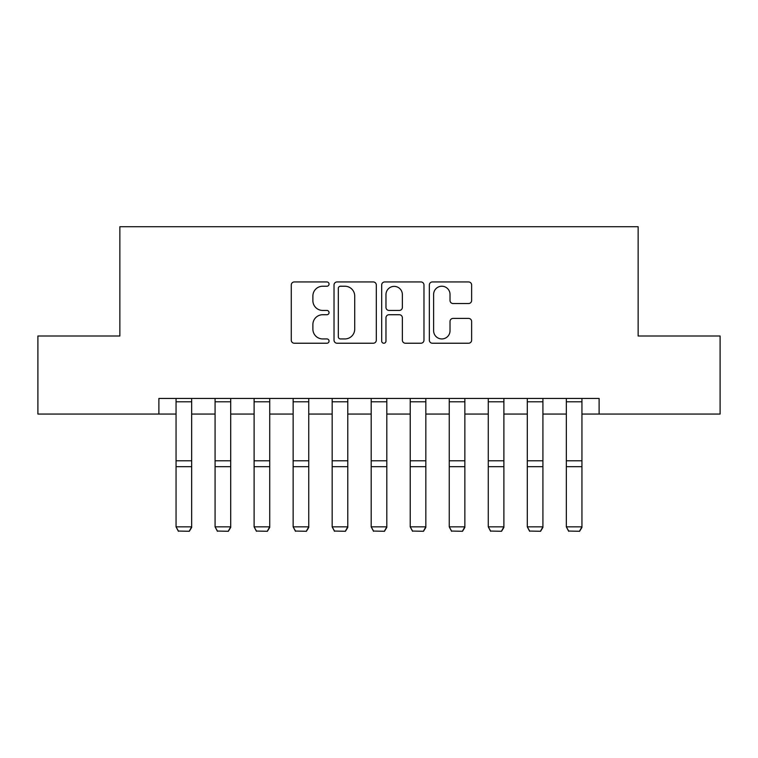 <?xml version="1.0" encoding="UTF-8"?>
<svg xmlns="http://www.w3.org/2000/svg" width="758" height="758" viewBox="0 0 758 758"><rect width="100%" height="100%" fill="white"/><g stroke="black" fill="none" stroke-linecap="round" stroke-linejoin="round"><path stroke-width="1.14" d="M329.048 284.079A2.141 2.141 0 0 0 326.897 281.938L294.341 281.938A3.06 3.06 0 0 0 291.271 284.999L291.271 340.162A3.06 3.06 0 0 0 294.341 343.232L326.897 343.232A2.141 2.141 0 0 0 329.048 341.081A2.141 2.141 0 0 0 326.897 338.94L322.69 338.94A9.807 9.807 0 0 1 312.883 329.133L312.883 324.538A9.807 9.807 0 0 1 322.69 314.731L326.897 314.731A2.141 2.141 0 0 0 329.048 312.58A2.141 2.141 0 0 0 326.897 310.439L322.69 310.439A9.807 9.807 0 0 1 312.883 300.632L312.883 296.037A9.807 9.807 0 0 1 322.69 286.23L326.897 286.23A2.141 2.141 0 0 0 329.048 284.079M468.567 303.541A3.06 3.06 0 0 0 471.628 300.481L471.628 284.999A3.06 3.06 0 0 0 468.567 281.938L432.401 281.938A3.06 3.06 0 0 0 429.341 284.999L429.341 340.162A3.06 3.06 0 0 0 432.401 343.232L468.567 343.232A3.06 3.06 0 0 0 471.628 340.162L471.628 321.468A3.06 3.06 0 0 0 468.567 318.407L453.085 318.407A3.06 3.06 0 0 0 450.025 321.468L450.025 330.744A8.196 8.196 0 0 1 441.829 338.94A8.196 8.196 0 0 1 433.623 330.744L433.623 294.426A8.196 8.196 0 0 1 441.829 286.23A8.196 8.196 0 0 1 450.025 294.426L450.025 300.481A3.06 3.06 0 0 0 453.085 303.541L468.567 303.541M158.886 414.058L37.9 414.058L37.9 336.002L119.859 336.002L119.859 226.718L638.141 226.718L638.141 336.002L720.1 336.002L720.1 414.058L599.114 414.058L599.114 398.443L158.886 398.443L158.886 414.058L176.055 414.058M376.319 284.999A3.06 3.06 0 0 0 373.258 281.938L337.092 281.938A3.06 3.06 0 0 0 334.022 284.999L334.022 340.162A3.06 3.06 0 0 0 337.092 343.232L373.258 343.232A3.06 3.06 0 0 0 376.319 340.162L376.319 284.999M384.742 281.938L420.908 281.938A3.06 3.06 0 0 1 423.978 284.999L423.978 340.162A3.06 3.06 0 0 1 420.908 343.232L405.435 343.232A3.06 3.06 0 0 1 402.365 340.162L402.365 317.791A3.06 3.06 0 0 0 399.305 314.731L389.034 314.731A3.06 3.06 0 0 0 385.974 317.791L385.974 341.081A2.141 2.141 0 0 1 383.823 343.232A2.141 2.141 0 0 1 381.681 341.081L381.681 284.999A3.06 3.06 0 0 1 384.742 281.938M191.67 414.058L215.083 414.058M230.697 414.058L254.11 414.058M269.725 414.058L293.138 414.058M308.752 414.058L332.165 414.058M347.78 414.058L371.193 414.058M386.807 414.058L410.22 414.058M425.835 414.058L449.248 414.058M464.862 414.058L488.275 414.058M503.89 414.058L527.303 414.058M542.918 414.058L566.33 414.058M581.945 414.058L599.114 414.058M340.465 286.23A2.141 2.141 0 0 0 338.314 288.372L338.314 336.789A2.141 2.141 0 0 0 340.465 338.94L344.909 338.94A9.807 9.807 0 0 0 354.716 329.133L354.716 296.037A9.807 9.807 0 0 0 344.909 286.23L340.465 286.23M402.365 294.578A8.196 8.196 0 0 0 394.169 286.382A8.196 8.196 0 0 0 385.974 294.578L385.974 307.369A3.06 3.06 0 0 0 389.034 310.439L399.305 310.439A3.06 3.06 0 0 0 402.365 307.369L402.365 294.578M191.67 398.443L191.67 527.397L189.329 531.282L178.395 531.055L189.329 531.282M178.395 531.282L176.055 526.838L191.67 526.838L189.329 531.055M176.055 398.443L176.055 526.838L178.395 531.055M230.697 398.443L230.697 527.397L228.357 531.282L217.423 531.055L228.357 531.282M217.423 531.282L215.083 526.838L230.697 526.838L228.357 531.055M215.083 398.443L215.083 526.838L217.423 531.055M269.725 398.443L269.725 527.397L267.385 531.282L256.45 531.055L267.385 531.282M256.45 531.282L254.11 526.838L269.725 526.838L267.385 531.055M254.11 398.443L254.11 526.838L256.45 531.055M308.752 398.443L308.752 527.397L306.412 531.282L295.478 531.055L306.412 531.282M295.478 531.282L293.138 526.838L308.752 526.838L306.412 531.055M293.138 398.443L293.138 526.838L295.478 531.055M347.78 398.443L347.78 527.397L345.44 531.282L334.505 531.055L345.44 531.282M334.505 531.282L332.165 526.838L347.78 526.838L345.44 531.055M332.165 398.443L332.165 526.838L334.505 531.055M386.807 398.443L386.807 527.397L384.467 531.282L373.533 531.055L384.467 531.282M373.533 531.282L371.193 526.838L386.807 526.838L384.467 531.055M371.193 398.443L371.193 526.838L373.533 531.055M425.835 398.443L425.835 527.397L423.495 531.282L412.56 531.055L423.495 531.282M412.56 531.282L410.22 526.838L425.835 526.838L423.495 531.055M410.22 398.443L410.22 526.838L412.56 531.055M464.862 398.443L464.862 527.397L462.522 531.282L451.588 531.055L462.522 531.282M451.588 531.282L449.248 526.838L464.862 526.838L462.522 531.055M449.248 398.443L449.248 526.838L451.588 531.055M503.89 398.443L503.89 527.397L501.55 531.282L490.615 531.055L501.55 531.282M490.615 531.282L488.275 526.838L503.89 526.838L501.55 531.055M488.275 398.443L488.275 526.838L490.615 531.055M542.918 398.443L542.918 527.397L540.577 531.282L529.643 531.055L540.577 531.282M529.643 531.282L527.303 526.838L542.918 526.838L540.577 531.055M527.303 398.443L527.303 526.838L529.643 531.055M581.945 398.443L581.945 527.397L579.605 531.282L568.671 531.055L579.605 531.282M568.671 531.282L566.33 526.838L581.945 526.838L579.605 531.055M566.33 398.443L566.33 526.838L568.671 531.055M191.67 460.779L176.055 460.779M191.67 466.691L176.055 466.691M191.67 401.797L176.055 401.797M230.697 460.779L215.083 460.779M230.697 466.691L215.083 466.691M230.697 401.797L215.083 401.797M269.725 460.779L254.11 460.779M269.725 466.691L254.11 466.691M269.725 401.797L254.11 401.797M308.752 460.779L293.138 460.779M308.752 466.691L293.138 466.691M308.752 401.797L293.138 401.797M347.78 460.779L332.165 460.779M347.78 466.691L332.165 466.691M347.78 401.797L332.165 401.797M386.807 460.779L371.193 460.779M386.807 466.691L371.193 466.691M386.807 401.797L371.193 401.797M425.835 460.779L410.22 460.779M425.835 466.691L410.22 466.691M425.835 401.797L410.22 401.797M464.862 460.779L449.248 460.779M464.862 466.691L449.248 466.691M464.862 401.797L449.248 401.797M503.89 460.779L488.275 460.779M503.89 466.691L488.275 466.691M503.89 401.797L488.275 401.797M542.918 460.779L527.303 460.779M542.918 466.691L527.303 466.691M542.918 401.797L527.303 401.797M581.945 460.779L566.33 460.779M581.945 466.691L566.33 466.691M581.945 401.797L566.33 401.797"/></g></svg>
